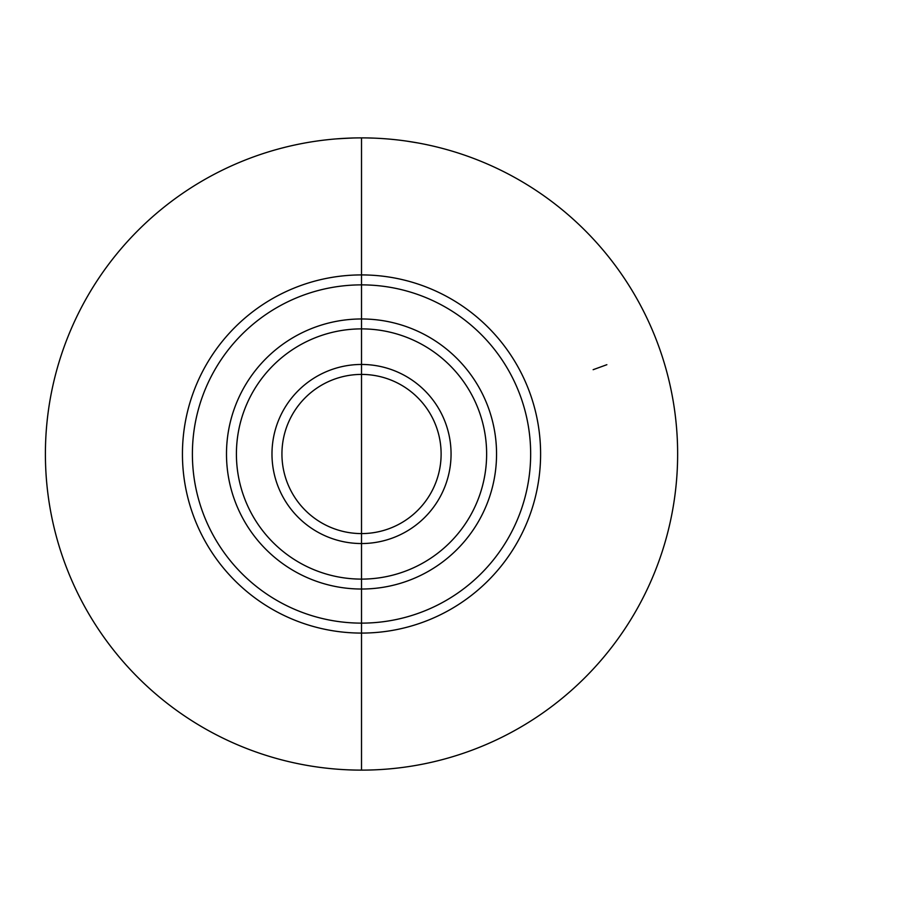 <?xml version="1.0" encoding="UTF-8"?>
<svg xmlns="http://www.w3.org/2000/svg" width="908" height="908" viewBox="0 0 908 908"><rect width="100%" height="100%" fill="white"/><g stroke="black" fill="none" stroke-linecap="round" stroke-linejoin="round"><path stroke-width="1.36" d="M361.52 454L361.52 770.12A316.12 316.12 0 0 0 677.64 454A316.12 316.12 0 0 0 361.52 137.88A316.12 316.12 0 0 0 45.4 454A316.12 316.12 0 0 0 361.52 770.12L361.52 137.88M530.658 454A169.126 169.126 0 0 1 361.52 623.126A169.126 169.126 0 0 1 192.394 454A169.126 169.126 0 0 1 361.52 284.874A169.126 169.126 0 0 1 530.658 454M441.118 454A79.586 79.586 0 0 1 361.52 533.586A79.586 79.586 0 0 1 281.934 454A79.586 79.586 0 0 1 361.52 374.414A79.586 79.586 0 0 1 441.118 454M436.657 146.937L435.624 146.687M434.58 146.438L433.547 146.188M417.998 142.965L406.602 141.103L417.998 142.965M427.327 144.803L429.915 145.371M438.734 147.448L436.135 146.812M434.069 146.313L431.47 145.711M414.899 142.42L409.712 141.569L414.899 142.42M367.74 137.937L373.438 138.107M362.564 137.88L365.152 137.903L362.564 137.88M393.652 139.514L391.053 139.264L393.652 139.514M385.355 138.776L387.954 138.981L385.355 138.776M347.537 138.186L344.938 138.311M342.872 138.425L340.273 138.595M338.718 138.697L353.235 137.982M363.075 137.88L365.663 137.903M339.24 138.663L342.35 138.459M344.427 138.345L348.048 138.164M325.246 139.968L327.845 139.673L325.246 139.968M349.092 138.118L336.13 138.901M316.96 141.035L314.372 141.41L316.96 141.035M299.856 143.952L298.823 144.156M297.79 144.372L296.757 144.588M297.268 144.474L294.68 145.03M301.933 143.543L299.345 144.054M281.73 148.118L284.84 147.323L281.73 148.118M290.537 145.95L293.125 145.371M606.862 364.698L593.151 369.692M540.601 454A179.08 179.08 0 0 0 361.52 274.92A179.08 179.08 0 0 0 182.44 454A179.08 179.08 0 0 0 361.52 633.08A179.08 179.08 0 0 0 540.601 454M496.551 454A135.031 135.031 0 0 0 361.52 318.969A135.031 135.031 0 0 0 226.489 454A135.031 135.031 0 0 0 361.52 589.031A135.031 135.031 0 0 0 496.551 454M236.409 454A125.111 125.111 0 0 0 361.52 579.111A125.111 125.111 0 0 0 486.631 454A125.111 125.111 0 0 0 361.52 328.889A125.111 125.111 0 0 0 236.409 454M451.06 454A89.54 89.54 0 0 1 361.52 543.54A89.54 89.54 0 0 1 271.98 454A89.54 89.54 0 0 1 361.52 364.46A89.54 89.54 0 0 1 451.06 454"/></g></svg>
